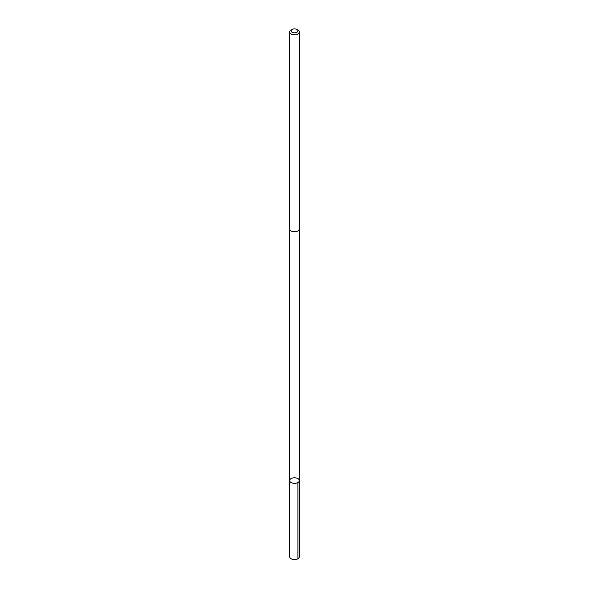<?xml version="1.0" encoding="UTF-8"?>
<svg xmlns="http://www.w3.org/2000/svg" width="589" height="589" viewBox="0 0 589 589"><rect width="100%" height="100%" fill="white"/><g stroke="black" fill="none" stroke-linecap="round" stroke-linejoin="round"><path stroke-width="0.88" d="M293.999 477.797A4.808 2.776 180 0 1 299.308 480.565A4.808 2.776 180 0 1 294.5 483.341A4.808 2.776 180 0 1 289.692 480.565A4.808 2.776 180 0 1 293.999 477.797M289.685 556.789A4.815 2.776 0 0 0 295.001 559.55A4.815 2.776 0 0 0 299.315 556.789L299.308 480.565A4.808 2.776 180 0 1 294.5 483.341A4.808 2.776 180 0 1 289.692 480.565L289.685 556.789M292.078 29.45L291.099 30.017A4.815 2.776 0 0 0 289.685 31.983L289.685 228.959A4.815 2.776 0 0 0 295.001 231.72A4.815 2.776 0 0 0 299.315 228.959L299.315 31.983A4.815 2.776 0 0 0 297.901 30.017L296.922 29.45A3.424 1.973 0 0 0 292.078 29.45A3.424 1.973 0 0 0 291.408 31.696A3.424 1.973 0 0 0 294.853 32.815A3.424 1.973 0 0 0 297.725 31.511A3.424 1.973 0 0 0 296.922 29.45M289.685 31.983A4.815 2.776 0 0 0 295.001 34.744A4.815 2.776 0 0 0 299.315 31.983M297.901 482.524L297.901 558.755M289.692 229.077L289.692 480.565M299.308 229.077L299.308 480.565"/></g></svg>
